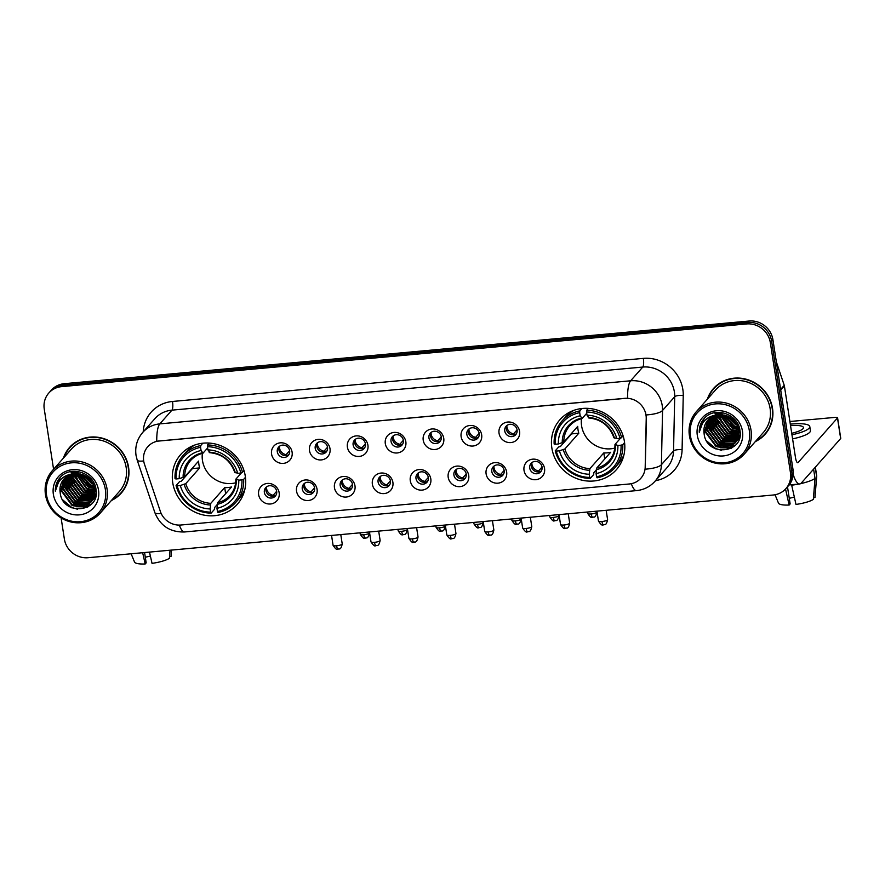 <?xml version="1.0" encoding="UTF-8"?>
<svg xmlns="http://www.w3.org/2000/svg" width="885" height="885" viewBox="0 0 885 885"><rect width="100%" height="100%" fill="white"/><g stroke="black" fill="none" stroke-linecap="round" stroke-linejoin="round"><path stroke-width="1.33" d="M551.864 448.042A37.69 35.4 -138.5 0 0 578.359 479.15A37.69 35.4 -138.5 0 0 616.369 469.692A37.69 35.4 -138.5 0 0 624.401 441.405A37.69 35.4 -138.5 0 0 597.906 410.297A37.69 35.4 -138.5 0 0 559.895 419.755A37.69 35.4 -138.5 0 0 551.864 448.042M172.741 482.734A37.69 35.4 -138.5 0 0 199.236 513.853A37.69 35.4 -138.5 0 0 237.246 504.384A37.69 35.4 -138.5 0 0 245.278 476.097A37.69 35.4 -138.5 0 0 218.794 444.989A37.69 35.4 -138.5 0 0 180.772 454.447A37.69 35.4 -138.5 0 0 172.741 482.734M279.162 492.779A10.664 10.023 41.5 0 1 270.489 503.985A10.664 10.023 41.5 0 1 258.63 494.66A10.664 10.023 41.5 0 1 267.314 483.453A10.664 10.023 41.5 0 1 279.162 492.779M264.361 492.447A6.405 6.007 -138.5 0 0 275.312 496.12A6.405 6.007 -138.5 0 0 272.182 486.042A6.405 6.007 -138.5 0 0 264.361 492.447M317.073 489.305A10.664 10.023 41.5 0 1 308.4 500.512A10.664 10.023 41.5 0 1 296.552 491.186A10.664 10.023 41.5 0 1 305.225 479.98A10.664 10.023 41.5 0 1 317.073 489.305M302.272 488.985A6.405 6.007 -138.5 0 0 313.224 492.657A6.405 6.007 -138.5 0 0 310.093 482.568A6.405 6.007 -138.5 0 0 302.272 488.985M354.985 485.843A10.664 10.023 41.5 0 1 346.312 497.038A10.664 10.023 41.5 0 1 334.464 487.712A10.664 10.023 41.5 0 1 343.137 476.517A10.664 10.023 41.5 0 1 354.985 485.843M340.183 485.511A6.405 6.007 -138.5 0 0 351.135 489.184A6.405 6.007 -138.5 0 0 348.004 479.095A6.405 6.007 -138.5 0 0 340.183 485.511M392.896 482.369A10.664 10.023 41.5 0 1 384.223 493.576A10.664 10.023 41.5 0 1 372.375 484.25A10.664 10.023 41.5 0 1 381.048 473.044A10.664 10.023 41.5 0 1 392.896 482.369M378.094 482.037A6.405 6.007 -138.5 0 0 389.046 485.721A6.405 6.007 -138.5 0 0 385.915 475.632A6.405 6.007 -138.5 0 0 378.094 482.037M430.807 478.896A10.664 10.023 41.5 0 1 422.134 490.102A10.664 10.023 41.5 0 1 410.286 480.776A10.664 10.023 41.5 0 1 418.959 469.57A10.664 10.023 41.5 0 1 430.807 478.896M416.005 478.575A6.405 6.007 -138.5 0 0 426.957 482.248A6.405 6.007 -138.5 0 0 423.827 472.159A6.405 6.007 -138.5 0 0 416.005 478.575M468.729 475.433A10.664 10.023 41.5 0 1 460.045 486.628A10.664 10.023 41.5 0 1 448.197 477.314A10.664 10.023 41.5 0 1 456.87 466.107A10.664 10.023 41.5 0 1 468.729 475.433M453.916 475.101A6.405 6.007 -138.5 0 0 464.868 478.774A6.405 6.007 -138.5 0 0 461.738 468.696A6.405 6.007 -138.5 0 0 453.916 475.101M506.64 471.959A10.664 10.023 41.5 0 1 497.956 483.166A10.664 10.023 41.5 0 1 486.108 473.84A10.664 10.023 41.5 0 1 494.781 462.634A10.664 10.023 41.5 0 1 506.64 471.959M491.828 471.628A6.405 6.007 -138.5 0 0 502.78 475.311A6.405 6.007 -138.5 0 0 499.649 465.222A6.405 6.007 -138.5 0 0 491.828 471.628M544.552 468.486A10.664 10.023 41.5 0 1 535.867 479.692A10.664 10.023 41.5 0 1 524.02 470.366A10.664 10.023 41.5 0 1 532.693 459.171A10.664 10.023 41.5 0 1 544.552 468.486M529.739 468.165A6.405 6.007 -138.5 0 0 540.691 471.838A6.405 6.007 -138.5 0 0 537.56 461.749A6.405 6.007 -138.5 0 0 529.739 468.165M292.105 452.169A10.664 10.023 41.5 0 1 283.432 463.375A10.664 10.023 41.5 0 1 271.573 454.049A10.664 10.023 41.5 0 1 280.246 442.843A10.664 10.023 41.5 0 1 292.105 452.169M277.304 451.848A6.405 6.007 -138.5 0 0 288.256 455.521A6.405 6.007 -138.5 0 0 285.114 445.432A6.405 6.007 -138.5 0 0 277.304 451.848M330.016 448.706A10.664 10.023 41.5 0 1 321.344 459.912A10.664 10.023 41.5 0 1 309.484 450.587A10.664 10.023 41.5 0 1 318.158 439.38A10.664 10.023 41.5 0 1 330.016 448.706M315.215 448.374A6.405 6.007 -138.5 0 0 326.167 452.047A6.405 6.007 -138.5 0 0 323.025 441.969A6.405 6.007 -138.5 0 0 315.215 448.374M367.928 445.232A10.664 10.023 41.5 0 1 359.255 456.439A10.664 10.023 41.5 0 1 347.396 447.113A10.664 10.023 41.5 0 1 356.069 435.907A10.664 10.023 41.5 0 1 367.928 445.232M353.126 444.912A6.405 6.007 -138.5 0 0 364.078 448.584A6.405 6.007 -138.5 0 0 360.936 438.495A6.405 6.007 -138.5 0 0 353.126 444.912M405.839 441.77A10.664 10.023 41.5 0 1 397.166 452.965A10.664 10.023 41.5 0 1 385.307 443.639A10.664 10.023 41.5 0 1 393.98 432.444A10.664 10.023 41.5 0 1 405.839 441.77M391.037 441.438A6.405 6.007 -138.5 0 0 401.989 445.111A6.405 6.007 -138.5 0 0 398.858 435.022A6.405 6.007 -138.5 0 0 391.037 441.438M443.75 438.296A10.664 10.023 41.5 0 1 435.077 449.503A10.664 10.023 41.5 0 1 423.218 440.177A10.664 10.023 41.5 0 1 431.902 428.971A10.664 10.023 41.5 0 1 443.75 438.296M428.948 437.964A6.405 6.007 -138.5 0 0 439.9 441.648A6.405 6.007 -138.5 0 0 436.77 431.559A6.405 6.007 -138.5 0 0 428.948 437.964M481.661 434.823A10.664 10.023 41.5 0 1 472.988 446.029A10.664 10.023 41.5 0 1 461.129 436.703A10.664 10.023 41.5 0 1 469.813 425.497A10.664 10.023 41.5 0 1 481.661 434.823M466.86 434.502A6.405 6.007 -138.5 0 0 477.812 438.175A6.405 6.007 -138.5 0 0 474.681 428.086A6.405 6.007 -138.5 0 0 466.86 434.502M519.572 431.36A10.664 10.023 41.5 0 1 510.899 442.566A10.664 10.023 41.5 0 1 499.04 433.241A10.664 10.023 41.5 0 1 507.724 422.034A10.664 10.023 41.5 0 1 519.572 431.36M504.771 431.028A6.405 6.007 -138.5 0 0 515.723 434.701A6.405 6.007 -138.5 0 0 512.592 424.623A6.405 6.007 -138.5 0 0 504.771 431.028M276.02 495.124A6.405 6.007 41.5 0 1 266.628 486.816M313.932 491.651A6.405 6.007 41.5 0 1 304.551 483.354M351.843 488.177A6.405 6.007 41.5 0 1 342.462 479.88M389.754 484.714A6.405 6.007 41.5 0 1 380.373 476.407M427.665 481.241A6.405 6.007 41.5 0 1 418.284 472.944M465.587 477.778A6.405 6.007 41.5 0 1 456.195 469.47M503.499 474.305A6.405 6.007 41.5 0 1 494.107 466.008M541.41 470.831A6.405 6.007 41.5 0 1 532.018 462.534M288.964 454.514A6.405 6.007 41.5 0 1 279.572 446.217M326.875 451.051A6.405 6.007 41.5 0 1 317.483 442.743M364.786 447.578A6.405 6.007 41.5 0 1 355.394 439.281M402.697 444.104A6.405 6.007 41.5 0 1 393.305 435.807M440.608 440.641A6.405 6.007 41.5 0 1 431.216 432.334M478.519 437.168A6.405 6.007 41.5 0 1 469.127 428.871M516.431 433.705A6.405 6.007 41.5 0 1 507.039 425.397M144.498 464.282A19.204 18.032 41.5 0 1 143.713 461.107A19.204 18.032 41.5 0 1 147.806 446.693A19.204 18.032 41.5 0 1 159.333 440.94L624.677 398.35A19.204 18.032 41.5 0 1 646.227 418.373L645.198 467.048A19.204 18.032 41.5 0 1 640.895 478.221A19.204 18.032 41.5 0 1 629.368 483.973L180.916 525.015A19.204 18.032 41.5 0 1 160.351 511.419L144.498 464.282M111.344 500.545A34.493 32.391 -138.5 0 0 121.212 493.144A34.493 32.391 -138.5 0 0 128.568 467.258A34.493 32.391 -138.5 0 0 104.319 438.783A34.493 32.391 -138.5 0 0 69.528 447.456A34.493 32.391 -138.5 0 0 63.399 458.153M117.694 496.065A34.493 32.391 -138.5 0 0 121.853 492.392M755.303 441.615A34.493 32.391 -138.5 0 0 765.171 434.214A34.493 32.391 -138.5 0 0 772.517 408.328A34.493 32.391 -138.5 0 0 748.267 379.853A34.493 32.391 -138.5 0 0 713.487 388.526A34.493 32.391 -138.5 0 0 707.347 399.224M761.642 437.135A34.493 32.391 -138.5 0 0 765.802 433.473M156.756 441.239L627.576 398.161A24.891 6.405 -95.2 0 1 630.629 380.793A28.442 26.716 41.5 0 1 662.245 405.662A28.442 26.716 41.5 0 1 662.555 410.452L661.416 464.691A28.442 26.716 41.5 0 1 655.033 481.241L667.168 467.512A28.442 26.716 -138.5 0 0 673.551 450.952L674.702 396.712A28.442 26.716 -138.5 0 0 674.381 391.922A28.442 26.716 -138.5 0 0 642.775 367.054L171.956 410.142A28.442 26.716 -138.5 0 0 154.875 418.671L142.739 432.411A28.442 26.716 41.5 0 1 159.809 423.882A24.891 6.405 84.8 0 0 156.756 441.239M61.109 517.924L64.373 539.065A21.34 20.034 -138.5 0 0 88.091 557.716L773.092 495.025A21.34 20.034 -138.5 0 0 785.902 488.631L788.491 485.699A21.34 20.034 -138.5 0 0 793.037 469.692L772.915 339.674L771.62 341.134A21.34 20.034 -138.5 0 0 747.902 322.483L62.901 385.174A21.34 20.034 -138.5 0 0 50.091 391.568A21.34 20.034 -138.5 0 1 62.901 385.174L747.902 322.483A21.34 20.034 -138.5 0 1 771.62 341.134L791.743 471.152L771.62 341.134L770.326 342.595A21.34 20.034 -138.5 0 0 746.608 323.943L61.607 386.634A21.34 20.034 -138.5 0 0 48.797 393.04A21.34 20.034 -138.5 0 0 44.25 409.047L53.576 469.26M787.196 487.159A21.34 20.034 -138.5 0 0 791.743 471.152A21.34 20.034 -138.5 0 1 787.196 487.159M645.519 412.266L646.459 418.107L645.198 469.183A24.891 6.693 1.2 0 0 661.416 464.691L673.551 450.952A7.113 1.914 -178.8 0 1 682.092 449.691A35.555 33.387 41.5 0 1 655.519 480.688M785.902 488.631A21.34 20.034 -138.5 0 0 790.449 472.623L770.326 342.595M714.14 387.796A34.493 32.391 -138.5 0 0 711.009 392.376M70.192 446.726A34.493 32.391 -138.5 0 0 67.061 451.306M715.014 413.306A28.442 26.716 -138.5 0 0 715.18 413.959A28.442 26.716 -138.5 0 1 715.014 413.306M715.578 415.297A28.442 26.716 -138.5 0 0 716.496 417.775A28.442 26.716 -138.5 0 1 715.578 415.297M717.082 419.059A28.442 26.716 -138.5 0 0 722.116 426.404A28.442 26.716 -138.5 0 1 717.082 419.059M728.289 431.471A28.442 26.716 -138.5 0 0 735.8 434.812A28.442 26.716 -138.5 0 1 728.289 431.471M737.006 435.132A28.442 26.716 -138.5 0 0 738.709 435.486A28.442 26.716 -138.5 0 1 737.006 435.132M71.054 472.225A28.442 26.716 -138.5 0 0 71.231 472.889A28.442 26.716 -138.5 0 1 71.054 472.225M71.63 474.227A28.442 26.716 -138.5 0 0 72.548 476.705A28.442 26.716 -138.5 0 1 71.63 474.227M73.134 477.988A28.442 26.716 -138.5 0 0 78.168 485.334A28.442 26.716 -138.5 0 1 73.134 477.988M84.329 490.401A28.442 26.716 -138.5 0 0 91.852 493.741A28.442 26.716 -138.5 0 1 84.329 490.401M93.058 494.062A28.442 26.716 -138.5 0 0 94.761 494.416A28.442 26.716 -138.5 0 1 93.058 494.062M772.915 339.674A21.34 20.034 -138.5 0 0 749.208 321.023L64.196 383.703A21.34 20.034 -138.5 0 0 51.385 390.108L48.797 393.04M77.991 472.501A28.442 26.716 -138.5 0 0 78.334 473.187M78.61 473.707A28.442 26.716 -138.5 0 0 83.024 479.836M89.186 484.914A28.442 26.716 -138.5 0 0 94.507 487.524M95.06 487.724A28.442 26.716 -138.5 0 0 95.713 487.945M150.406 556.112A14.226 3.241 -8.8 0 0 145.328 557.296M142.651 552.716L145.184 563.977L146.18 562.86L144.587 552.539M131.135 553.778L134.531 562.052A18.485 4.215 -8.8 0 0 145.184 563.977M170.042 550.216L169.389 558.313A18.485 4.215 -8.8 0 1 152.032 563.358L149.499 552.096M169.533 556.621L171.015 556.488L171.524 550.072L171.026 556.399A18.485 4.215 -8.8 0 0 171.026 556.311M105.37 489.571A30.577 28.718 -138.5 0 0 71.397 462.844A30.577 28.718 -138.5 0 0 46.518 494.958A30.577 28.718 -138.5 0 0 80.502 521.696A30.577 28.718 -138.5 0 0 105.37 489.571M107.063 489.084A32.004 30.057 -138.5 0 0 84.573 462.667A32.004 30.057 -138.5 0 0 52.292 470.709A32.004 30.057 -138.5 0 0 45.478 494.715A32.004 30.057 -138.5 0 0 67.968 521.132A32.004 30.057 -138.5 0 0 100.248 513.101A32.004 30.057 -138.5 0 0 107.063 489.084M100.248 513.101L119.353 491.496A32.004 30.057 -138.5 0 0 126.168 467.479A32.004 30.057 -138.5 0 0 103.678 441.062A32.004 30.057 -138.5 0 0 71.397 449.104L52.292 470.709M74.351 443.053A34.139 32.059 -138.5 0 0 71.099 446.217L69.804 447.688A34.139 32.059 -138.5 0 0 64.008 457.456M111.964 499.848A34.139 32.059 -138.5 0 0 120.946 492.901A34.139 32.059 -138.5 0 0 128.225 467.291A34.139 32.059 -138.5 0 0 104.231 439.115A34.139 32.059 -138.5 0 0 69.804 447.688M90.79 480.301L86.63 476.628M93.268 484.117L91.365 483.354L82.493 474.603M92.881 483.376L83.29 474.891M94.252 486.617L89.739 485.179L79.86 473.895M94.064 486.053L90.148 484.726L80.458 474.017M94.75 488.697L88.124 487.015L77.703 473.619M94.662 488.21L88.522 486.551L78.212 473.663M94.972 490.522L86.509 488.841L75.822 473.597M94.938 490.091L86.907 488.387L76.276 473.586M94.994 492.182L84.883 490.677L74.307 476.34L74.141 473.729M95.005 491.783L85.292 490.224L74.716 475.876L74.55 473.696M94.872 493.708L83.267 492.502L72.692 478.166L72.614 473.984M94.916 493.332L83.677 492.049L73.09 477.712L72.979 473.917M95.89 494.604L94.949 494.992M94.629 495.113L81.652 494.339L71.065 480.002L71.198 474.349M94.695 494.77L82.051 493.885L71.475 479.537L71.541 474.249M95.436 495.832L94.573 496.286M94.264 496.43L80.026 496.164L69.45 481.827L69.904 474.814M94.363 496.109L80.435 495.711L69.86 481.374L70.225 474.692M94.905 496.983L94.098 497.503M93.821 497.658L78.411 498.001L67.835 483.664L68.698 475.356M95.038 496.706L94.219 497.204M93.943 497.359L78.82 497.547L68.233 483.199L68.986 475.212M95.204 497.248L94.518 497.868M94.286 498.067L93.544 498.631M93.279 498.819L76.796 499.826L66.209 485.489L67.581 475.975M95.392 497.005L94.684 497.613M94.441 497.801L93.688 498.355M93.423 498.532L77.194 499.372L66.618 485.035L67.846 475.82M94.429 498.2L93.81 498.863M93.589 499.085L92.903 499.704M92.66 499.903L75.17 501.662L64.594 487.325L66.53 476.661M94.64 497.967L93.987 498.62M93.766 498.83L93.069 499.439M92.825 499.638L75.579 501.209L65.003 486.861L66.784 476.484M96.056 494.029L92.184 500.7M91.974 500.91L90.392 502.237L73.555 503.488L62.979 489.151L65.567 477.424M95.868 495.301L92.814 500.036M93.013 499.804L92.372 500.456M92.151 500.667L90.801 501.773L73.964 503.034L63.377 488.697L65.8 477.225M74.605 473.685A17.777 16.693 -138.5 0 0 63.93 479.017A17.777 16.693 -138.5 0 0 60.147 492.359C62.116 516.453 100.558 512.57 96.011 489.615C94.629 473.342 71.541 465.079 60.755 476.838C57.016 480.809 55.202 485.599 55.324 491.186C57.248 480.4 63.676 474.57 74.605 473.685C85.281 473.597 92.007 478.619 94.761 488.774L91.199 501.861L88.777 504.063L71.939 505.324L61.353 490.987L64.671 478.243M95.171 488.31L91.199 501.861M91.398 501.629L89.175 503.609L72.338 504.87L61.762 490.533L64.882 478.033M77.548 472.678L77.438 471.76M75.789 473.165L75.756 471.915M76.232 473.143L76.165 471.86M74.152 473.342L74.229 472.192M74.55 473.287L74.594 472.103M72.647 473.652L72.813 472.568M73.013 473.563L73.156 472.468M73.223 472.114L73.389 471.318M71.298 473.906L71.508 473.044M71.596 472.723L71.906 471.771M71.619 473.862L71.829 472.922M71.906 472.59L72.205 471.628M60.147 492.359L64.041 478.896M53.365 494.339A23.464 22.037 -138.5 0 0 79.44 514.849A23.464 22.037 -138.5 0 0 98.534 490.202A23.464 22.037 -138.5 0 0 72.448 469.681A23.464 22.037 -138.5 0 0 53.365 494.339M60.755 476.838L60.169 477.469M120.946 492.901L122.241 491.44A34.139 32.059 -138.5 0 0 124.984 487.823M55.324 491.186L60.246 477.369M77.415 509.218L71.696 507.437L62.614 499.782M87.836 506.928L76.187 506.718M90.856 504.638L85.79 505.755M84.805 505.822L77.803 504.881M71.84 507.835L66.231 504.262M87.25 507.26L72.924 505.755M90.58 504.892L85.137 506.021M83.964 506.054L74.539 503.919M68.355 491.894L64.959 482.336M69.97 490.058L66.574 480.511M71.585 488.232L68.2 478.674M73.212 486.396L69.815 476.849M74.827 484.571L71.431 475.013M96.155 491.396L95.414 491.363M95.005 491.33L87.493 489.272M78.068 480.909L75.048 473.641M79.683 479.073L77.139 473.597M202.377 453.397A26.318 24.714 -138.5 0 0 202.466 460.499A26.318 24.714 -138.5 0 0 235.653 482.812M245.455 477.325L243.641 479.382L241.937 479.869A33.851 31.794 -138.5 0 1 217.456 511.497L216.958 508.333A30.577 28.718 -138.5 0 0 238.773 480.168L235.941 479.062L241.406 472.878M217.201 504.594L214.646 507.481L214.612 509.218L211.139 513.134L210.608 512.127A33.851 31.794 -138.5 0 1 177.155 485.799L180.319 485.511A30.577 28.718 -138.5 0 0 210.121 508.952L210.785 503.344L224.69 487.602A26.318 24.714 -138.5 0 0 231.538 486.982L217.621 502.713L216.958 508.333M200.574 447.334L200.685 445.597A35.278 33.121 -138.5 0 0 182.907 455.687A35.278 33.121 -138.5 0 0 175.042 478.719L176.093 478.962A33.851 31.794 -138.5 0 1 200.574 447.334L201.072 450.509A30.577 28.718 -138.5 0 0 179.257 478.674L184.7 476.816L198.616 461.085A26.318 24.714 -138.5 0 0 198.915 464.525A26.318 24.714 -138.5 0 0 199.667 467.922L185.761 483.652L180.319 485.511M177.155 485.799L176.093 485.566L179.566 481.639L181.27 481.219L192.432 468.585A33.785 31.727 41.5 0 1 192.333 468.187M217.456 511.497L217.987 512.503A35.278 33.121 -138.5 0 0 235.764 502.415L239.227 498.498A35.278 33.121 -138.5 0 0 244.913 489.184M242.578 472.535A35.278 33.121 -138.5 0 0 207.532 444.967L207.422 446.715A33.851 31.794 -138.5 0 1 240.875 473.033L244.072 470.842M209.203 443.075L207.532 444.967M235.764 502.415A35.278 33.121 -138.5 0 0 243.641 479.382M176.093 485.566A35.278 33.121 -138.5 0 0 211.139 513.134M240.875 473.033L237.711 473.32A30.577 28.718 -138.5 0 0 207.909 449.879L207.422 446.715M238.773 480.168L241.937 479.869M210.121 508.952L210.608 512.127M207.909 449.879L209.856 452.534M234.879 472.225L237.711 473.32M217.212 504.373A27.358 25.687 -138.5 0 0 236.372 479.615L235.941 479.062M194.921 444.989A35.278 33.121 -138.5 0 0 186.37 451.77L182.907 455.687M200.685 445.597L202.798 443.208M179.257 478.674L176.093 478.962M207.61 447.965L203.019 453.164L201.072 450.509M203.019 453.164L202.289 452.799A27.358 25.687 -138.5 0 0 183.118 477.557M192.432 468.585L199.667 467.922M224.69 487.602L225.631 493.664M581.489 418.694A26.318 24.714 -138.5 0 0 581.589 425.796A26.318 24.714 -138.5 0 0 614.776 448.12M624.567 442.633L622.752 444.69L621.049 445.177A33.851 31.794 -138.5 0 1 596.567 476.805L596.081 473.641A30.577 28.718 -138.5 0 0 617.885 445.476L615.053 444.37L620.529 438.186M596.313 469.891L593.758 472.778L593.724 474.526L590.262 478.442L589.72 477.424A33.851 31.794 -138.5 0 1 556.267 451.107L559.431 450.819A30.577 28.718 -138.5 0 0 589.233 474.26L589.897 468.641L603.813 452.91A26.318 24.714 -138.5 0 0 610.65 452.29L596.744 468.021L596.081 473.641M579.697 412.642L579.808 410.905A35.278 33.121 -138.5 0 0 562.03 420.994A35.278 33.121 -138.5 0 0 554.154 444.027L555.205 444.27A33.851 31.794 -138.5 0 1 579.697 412.642L580.184 415.806A30.577 28.718 -138.5 0 0 558.38 443.971L563.822 442.124L577.728 426.382A26.318 24.714 -138.5 0 0 578.027 429.833A26.318 24.714 -138.5 0 0 578.79 433.23L564.884 448.96L559.431 450.819M556.267 451.107L555.216 450.874L558.678 446.947L560.382 446.527L571.555 433.893A33.785 31.727 41.5 0 1 571.444 433.495M596.567 476.805L597.098 477.812A35.278 33.121 -138.5 0 0 614.876 467.722L618.35 463.806A35.278 33.121 -138.5 0 0 624.036 454.492M621.69 437.843A35.278 33.121 -138.5 0 0 586.644 410.275L586.534 412.023A33.851 31.794 -138.5 0 1 619.998 438.341L623.195 436.15M588.315 408.383L586.644 410.275M614.876 467.722A35.278 33.121 -138.5 0 0 622.752 444.69M555.216 450.874A35.278 33.121 -138.5 0 0 590.262 478.442M619.998 438.341L616.823 438.628A30.577 28.718 -138.5 0 0 587.032 415.187L586.534 412.023M617.885 445.476L621.049 445.177M589.233 474.26L589.72 477.424M587.032 415.187L588.979 417.842M613.991 437.533L616.823 438.628M596.324 469.681A27.358 25.687 -138.5 0 0 615.495 444.923L615.053 444.37M574.033 410.286A35.278 33.121 -138.5 0 0 565.493 417.078L562.03 420.994M579.808 410.905L581.91 408.516M558.38 443.971L555.205 444.27M586.733 413.273L582.131 418.472L580.184 415.806M582.131 418.472L581.401 418.107A27.358 25.687 -138.5 0 0 562.24 442.865M571.555 433.893L578.79 433.23M603.813 452.91L604.743 458.972M279.406 446.538A7.821 7.345 -138.5 0 0 286.087 454.68L289.616 450.697M286.032 455.609L286.087 454.68M317.317 443.075A7.821 7.345 -138.5 0 0 323.998 451.217L327.527 447.224M323.943 452.135L323.998 451.217M355.228 439.602A7.821 7.345 -138.5 0 0 361.91 447.744L365.439 443.761M361.854 448.673L361.91 447.744M393.139 436.128A7.821 7.345 -138.5 0 0 399.821 444.27L403.35 440.287M399.766 445.199L399.821 444.27M431.05 432.665A7.821 7.345 -138.5 0 0 437.732 440.807L441.261 436.814M437.677 441.737L437.732 440.807M468.962 429.192A7.821 7.345 -138.5 0 0 475.643 437.334L479.172 433.351M475.588 438.263L475.643 437.334M506.873 425.718A7.821 7.345 -138.5 0 0 513.554 433.871L517.083 429.878M513.499 434.789L513.554 433.871M266.462 487.148A7.821 7.345 -138.5 0 0 273.144 495.29L276.673 491.297M273.1 496.208L273.144 495.29M304.374 483.675A7.821 7.345 -138.5 0 0 311.055 491.817L314.584 487.834M311.011 492.746L311.055 491.817M342.296 480.201A7.821 7.345 -138.5 0 0 348.967 488.343L352.495 484.36M348.922 489.272L348.967 488.343M380.207 476.738A7.821 7.345 -138.5 0 0 386.889 484.88L390.407 480.887M386.834 485.81L386.889 484.88M418.118 473.265A7.821 7.345 -138.5 0 0 424.8 481.407L428.318 477.424M424.745 482.336L424.8 481.407M456.029 469.791A7.821 7.345 -138.5 0 0 462.711 477.944L466.229 473.951M462.656 478.862L462.711 477.944M493.941 466.329A7.821 7.345 -138.5 0 0 500.622 474.471L504.14 470.477M500.567 475.4L500.622 474.471M531.852 462.855A7.821 7.345 -138.5 0 0 538.534 470.997L542.051 467.014M538.478 471.926L538.534 470.997M721.939 413.572A28.442 26.716 -138.5 0 0 722.282 414.257M722.558 414.777A28.442 26.716 -138.5 0 0 726.972 420.906M733.145 425.984A28.442 26.716 -138.5 0 0 738.455 428.594M739.008 428.794A28.442 26.716 -138.5 0 0 739.661 429.015M793.214 474.515A28.442 7.323 84.8 0 0 799.675 483.973A28.442 7.323 84.8 0 0 801.323 483.022L840.661 438.529L837.475 417.997L798.148 462.49A7.113 1.825 -95.2 0 1 797.739 462.733A7.113 1.825 -95.2 0 1 795.471 457.479L784.387 385.926L780.714 390.086M837.475 417.997A3.551 0.808 -8.8 0 0 837.575 417.764L840.75 438.296A3.551 0.808 171.2 0 1 840.661 438.529M837.575 417.764A3.551 0.808 -8.8 0 0 834.865 417.399L789.896 421.514M776.344 361.865L784.243 385.34A3.551 3.341 41.5 0 1 784.387 385.926M794.354 497.182A14.226 3.241 -8.8 0 0 789.276 498.366M785.537 489.029L789.143 505.047L790.139 503.93L787.495 486.827M792.584 438.872A24.183 5.509 -8.8 0 0 810.417 430.674L809.786 426.57A24.183 5.509 -8.8 0 0 791.389 424.037A24.183 5.509 -8.8 0 0 790.305 424.147M791.953 434.767A24.183 5.509 -8.8 0 0 809.786 426.57M800.615 483.641A23.464 5.343 -8.8 0 0 815.03 478.409L813.348 499.383A18.485 4.215 -8.8 0 1 795.98 504.428L791.577 484.714M791.655 485.201A23.464 5.343 -8.8 0 0 798.524 484.084M813.592 469.138L815.03 478.409M813.481 497.691L814.963 497.558L816.645 476.584L815.207 467.313M816.645 476.584A23.464 5.343 -8.8 0 0 816.711 476.241A23.464 5.343 -8.8 0 0 816.711 475.942L815.35 467.158M775.05 494.748L778.479 503.123A18.485 4.215 -8.8 0 0 789.143 505.047M791.721 433.274A17.777 4.049 -8.8 0 0 803.458 427.543A17.777 4.049 -8.8 0 0 790.537 425.641M749.329 430.641A30.577 28.718 -138.5 0 0 715.345 403.914A30.577 28.718 -138.5 0 0 690.477 436.028A30.577 28.718 -138.5 0 0 724.461 462.766A30.577 28.718 -138.5 0 0 749.329 430.641M751.022 430.154A32.004 30.057 -138.5 0 0 728.521 403.737A32.004 30.057 -138.5 0 0 696.252 411.779A32.004 30.057 -138.5 0 0 689.426 435.785A32.004 30.057 -138.5 0 0 711.927 462.202A32.004 30.057 -138.5 0 0 744.197 454.171A32.004 30.057 -138.5 0 0 751.022 430.154M744.197 454.171L763.301 432.566A32.004 30.057 -138.5 0 0 770.116 408.549A32.004 30.057 -138.5 0 0 747.626 382.132A32.004 30.057 -138.5 0 0 715.345 390.174L696.252 411.779M718.299 384.123A34.139 32.059 -138.5 0 0 715.047 387.287L713.753 388.758A34.139 32.059 -138.5 0 0 707.956 398.527M755.912 440.918A34.139 32.059 -138.5 0 0 764.894 433.971A34.139 32.059 -138.5 0 0 772.174 408.361A34.139 32.059 -138.5 0 0 748.179 380.185A34.139 32.059 -138.5 0 0 713.753 388.758M734.738 421.371L730.59 417.698M737.216 425.187L735.313 424.424L726.452 415.673M736.84 424.446L727.249 415.972M738.201 427.698L733.698 426.249L723.808 414.965M738.013 427.123L734.096 425.796L724.417 415.087M738.698 429.767L732.072 428.086L721.651 414.689M738.61 429.28L732.481 427.632L722.16 414.733M738.92 431.592L730.457 429.911L719.77 414.667M738.886 431.161L730.855 429.457L720.224 414.656M738.953 433.252L728.842 431.747L718.255 417.41L718.089 414.811M738.964 432.853L729.24 431.294L718.664 416.946L718.498 414.766M738.82 434.778L727.216 433.573L716.64 419.236L716.562 415.054M738.864 434.402L727.625 433.119L717.049 418.782L716.927 414.988M739.838 435.674L738.898 436.062M738.577 436.183L725.6 435.409L715.025 421.072L715.157 415.43M738.643 435.84L726.01 434.955L715.423 420.618L715.5 415.319M739.384 436.902L738.521 437.356M738.223 437.5L723.985 437.245L713.399 422.897L713.852 415.884M738.322 437.179L724.384 436.781L713.808 422.444L714.173 415.762M738.853 438.053L738.046 438.573M737.769 438.728L722.359 439.071L711.783 424.734L712.646 416.426M738.997 437.776L738.178 438.274M737.891 438.429L722.768 438.617L712.193 424.28L712.945 416.282M739.163 438.318L738.477 438.938M738.234 439.137L737.493 439.701M737.238 439.889L720.744 440.907L710.168 426.559L711.529 417.045M739.34 438.075L738.643 438.683M738.4 438.872L737.636 439.425M737.371 439.602L721.153 440.442L710.567 426.105L711.806 416.89M739.484 437.876L737.758 439.933M737.537 440.155L736.851 440.774M736.619 440.973L719.129 442.732L708.542 428.395L710.489 417.742M739.44 438.031L738.389 439.27M738.588 439.037L737.946 439.69M737.725 439.911L737.017 440.509M736.774 440.708L719.527 442.279L708.951 427.942L710.744 417.554M740.004 435.099L736.143 441.77M735.922 441.98L734.34 443.308L717.503 444.569L706.927 430.221L709.516 418.494M739.827 436.371L736.762 441.106M736.973 440.874L736.32 441.526M736.099 441.737L734.749 442.843L717.912 444.104L707.336 429.767L709.748 418.295M718.554 414.755A17.777 16.693 -138.5 0 0 707.878 420.087A17.777 16.693 -138.5 0 0 704.095 433.429C706.064 457.523 744.517 453.64 739.96 430.685C738.577 414.412 715.5 406.149 704.703 417.908C700.964 421.88 699.161 426.67 699.272 432.267C701.197 421.47 707.624 415.64 718.554 414.755C729.24 414.667 735.955 419.689 738.721 429.844L735.147 442.931L732.725 445.133L715.888 446.394L705.312 432.057L708.619 419.313M739.119 429.38L735.147 442.931M735.346 442.699L733.134 444.679L716.297 445.94L705.71 431.603L708.841 419.103M721.496 413.749L721.397 412.841M719.748 414.235L719.715 412.985M720.18 414.213L720.113 412.93M718.1 414.412L718.178 413.262M718.498 414.357L718.543 413.173M716.596 414.722L716.761 413.638M716.961 414.634L717.104 413.538M717.171 413.184L717.337 412.388M715.246 414.988L715.456 414.114M715.545 413.793L715.865 412.841M715.567 414.932L715.777 413.992M715.865 413.66L716.153 412.698M704.095 433.429L707.989 419.966M697.314 435.409A23.464 22.037 -138.5 0 0 723.399 455.919A23.464 22.037 -138.5 0 0 742.482 431.272A23.464 22.037 -138.5 0 0 716.408 410.751A23.464 22.037 -138.5 0 0 697.314 435.409M704.703 417.908L704.117 418.539M764.894 433.971L766.189 432.511A34.139 32.059 -138.5 0 0 768.932 428.893M699.272 432.267L704.206 418.439M721.364 450.288L715.644 448.518L706.562 440.852M731.795 447.998L720.136 447.788M734.804 445.708L729.738 446.825M728.753 446.892L721.751 445.952M715.788 448.905L710.179 445.332M731.198 448.33L716.872 446.825M734.528 445.963L729.085 447.091M727.913 447.124L718.498 444.989M712.303 432.964L708.907 423.406M713.918 431.128L710.533 421.581M715.545 429.302L712.148 419.744M717.16 427.466L713.764 417.919M718.775 425.641L715.39 416.083M740.103 432.477L739.362 432.433M738.953 432.4L731.441 430.342M722.016 421.979L719.007 414.711M723.631 420.143L721.098 414.667M643.329 358.381A7.113 1.825 -95.2 0 1 642.775 367.054L630.629 380.793L159.809 423.882L171.956 410.142A7.113 1.825 -95.2 0 0 172.509 401.469L643.329 358.381A35.555 33.387 41.5 0 1 682.844 389.466A35.555 33.387 41.5 0 1 683.242 395.462L682.092 449.691M142.739 432.411C137.087 439.082 134.852 446.737 136.036 455.366L137.186 460.089A24.891 4.469 -18.6 0 0 143.691 460.952M631.315 483.697A24.891 6.405 84.8 0 0 636.514 490.611C643.871 489.847 650.044 486.728 655.033 481.241M636.514 490.611L184.523 531.973A24.891 6.405 -95.2 0 1 179.334 525.093M184.523 531.973C170.163 532.339 160.273 525.878 154.853 512.603A24.891 4.469 -18.6 0 0 161.192 513.488M646.216 414.954A24.891 6.693 1.2 0 0 662.555 410.452L674.702 396.712A7.113 1.914 -178.8 0 1 683.242 395.462M143.226 431.858A35.555 33.387 41.5 0 1 172.509 401.469M746.608 323.943L749.208 321.023M61.607 386.634L64.196 383.703M790.449 472.623L793.037 469.692M78.334 473.674A28.442 26.716 -138.5 0 0 94.573 487.79M95.115 487.989A28.442 26.716 -138.5 0 0 95.768 488.199M217.621 502.713A26.318 24.714 -138.5 0 0 230.034 495.368C233.939 490.865 235.875 485.5 235.841 479.272M185.761 483.652A26.318 24.714 -138.5 0 0 210.785 503.344M235.321 472.778A27.358 25.687 -138.5 0 0 209.125 452.18M184.18 484.394A27.358 25.687 -138.5 0 0 210.364 505.003M202.665 453.253A26.318 24.714 -138.5 0 0 190.607 460.51A26.318 24.714 -138.5 0 0 184.7 476.816M596.744 468.021A26.318 24.714 -138.5 0 0 609.145 460.676C613.062 456.173 614.998 450.808 614.964 444.58M564.884 448.96A26.318 24.714 -138.5 0 0 589.897 468.641M614.433 438.086A27.358 25.687 -138.5 0 0 588.248 417.477M563.291 449.702A27.358 25.687 -138.5 0 0 589.487 470.3M581.777 418.561A26.318 24.714 -138.5 0 0 569.719 425.818A26.318 24.714 -138.5 0 0 563.822 442.124M363.779 534.772A4.624 1.051 171.2 0 1 360.261 534.286C364.731 541.1 364.819 537.106 365.251 538.18A4.624 1.195 -95.2 0 1 363.779 534.772A4.624 1.051 171.2 0 0 369.399 532.87L369.255 531.985M401.69 531.299A4.624 1.051 171.2 0 1 398.173 530.812C402.642 537.626 402.73 533.633 403.162 534.717A4.624 1.195 -95.2 0 1 401.69 531.299A4.624 1.051 171.2 0 0 407.31 529.407L407.166 528.511M439.602 527.825A4.624 1.051 171.2 0 1 436.084 527.349C440.553 534.164 440.641 530.17 441.073 531.243A4.624 1.195 -95.2 0 1 439.602 527.825A4.624 1.051 171.2 0 0 445.221 525.933L445.078 525.048M477.513 524.362A4.624 1.051 171.2 0 1 473.995 523.876C478.464 530.69 478.553 526.697 478.984 527.77A4.624 1.195 -95.2 0 1 477.513 524.362A4.624 1.051 171.2 0 0 483.133 522.46L482.989 521.575M515.424 520.889A4.624 1.051 171.2 0 1 511.906 520.413C516.375 527.228 516.464 523.234 516.895 524.307A4.624 1.195 -95.2 0 1 515.424 520.889A4.624 1.051 171.2 0 0 521.044 518.997L520.911 518.101M553.335 517.426A4.624 1.051 171.2 0 1 549.817 516.94C554.287 523.754 554.375 519.76 554.806 520.834A4.624 1.195 -95.2 0 1 553.335 517.426A4.624 1.051 171.2 0 0 558.955 515.524L558.822 514.639M591.246 513.953A4.624 1.051 171.2 0 1 587.728 513.466C592.198 520.28 592.286 516.287 592.718 517.36A4.624 1.195 -95.2 0 1 591.246 513.953A4.624 1.051 171.2 0 0 596.866 512.05L596.733 511.165M336.599 545.802A4.624 1.051 171.2 0 1 333.081 545.326C337.55 552.14 337.639 548.147 338.07 549.22A4.624 1.195 -95.2 0 1 336.599 545.802A4.624 1.051 171.2 0 0 342.218 543.91L340.78 534.584M374.51 542.339A4.624 1.051 171.2 0 1 370.992 541.852C375.461 548.667 375.55 544.673 375.981 545.746A4.624 1.195 -95.2 0 1 374.51 542.339A4.624 1.051 171.2 0 0 380.13 540.436L378.691 531.122M412.421 538.865A4.624 1.051 171.2 0 1 408.903 538.379C413.372 545.193 413.461 541.2 413.892 542.284A4.624 1.195 -95.2 0 1 412.421 538.865A4.624 1.051 171.2 0 0 418.041 536.974L416.603 527.648M450.332 535.392A4.624 1.051 171.2 0 1 446.814 534.916C451.284 541.731 451.372 537.737 451.804 538.81A4.624 1.195 -95.2 0 1 450.332 535.392A4.624 1.051 171.2 0 0 455.952 533.5L454.514 524.185M488.243 531.929A4.624 1.051 171.2 0 1 484.726 531.442C489.195 538.257 489.283 534.263 489.715 535.337A4.624 1.195 -95.2 0 1 488.243 531.929A4.624 1.051 171.2 0 0 493.863 530.026L492.425 520.712M526.155 528.456A4.624 1.051 171.2 0 1 522.637 527.98C527.106 534.794 527.194 530.801 527.626 531.874A4.624 1.195 -95.2 0 1 526.155 528.456A4.624 1.051 171.2 0 0 531.774 526.564L530.336 517.238M564.066 524.993A4.624 1.051 171.2 0 1 560.548 524.506C565.017 531.321 565.106 527.327 565.537 528.4A4.624 1.195 -95.2 0 1 564.066 524.993A4.624 1.051 171.2 0 0 569.686 523.09L568.247 513.776M601.977 521.519A4.624 1.051 171.2 0 1 598.459 521.033C602.928 527.847 603.017 523.854 603.448 524.927A4.624 1.195 -95.2 0 1 601.977 521.519A4.624 1.051 171.2 0 0 607.597 519.617L606.159 510.302M798.148 462.49L797.285 462.567M780.614 389.444L784.243 385.34M722.282 414.744A28.442 26.716 -138.5 0 0 738.521 428.86M739.063 429.059A28.442 26.716 -138.5 0 0 739.716 429.269M137.186 460.089L154.853 512.603M234.791 472.479C230.498 460.543 222.113 453.939 209.623 452.655M190.607 460.51C193.859 456.87 197.941 454.459 202.842 453.275M613.913 437.776C609.61 425.851 601.225 419.247 588.735 417.963M569.719 425.818C572.982 422.178 577.053 419.767 581.965 418.583M360.261 534.286L360.029 532.825M369.399 532.87C367.917 539.983 366.091 537.184 365.251 538.18M398.173 530.812L397.951 529.352M407.31 529.407C405.828 536.509 404.002 533.71 403.162 534.717M436.084 527.349L435.862 525.889M445.221 525.933C443.739 533.035 441.914 530.248 441.073 531.243M473.995 523.876L473.774 522.415M483.133 522.46C481.65 529.573 479.825 526.774 478.984 527.77M511.906 520.413L511.685 518.953M521.044 518.997C519.561 526.099 517.736 523.312 516.895 524.307M549.817 516.94L549.596 515.479M558.955 515.524C557.473 522.637 555.647 519.838 554.806 520.834M587.728 513.466L587.507 512.006M596.866 512.05C595.384 519.163 593.558 516.364 592.718 517.36M333.081 545.326L331.554 535.436M342.218 543.91C340.736 551.012 338.911 548.224 338.07 549.22M370.992 541.852L369.465 531.962M380.13 540.436C378.647 547.549 376.822 544.751 375.981 545.746M408.903 538.379L407.377 528.5M418.041 536.974C416.558 544.076 414.733 541.277 413.892 542.284M446.814 534.916L445.288 525.026M455.952 533.5C454.47 540.602 452.644 537.814 451.804 538.81M484.726 531.442L483.199 521.553M493.863 530.026C492.381 537.14 490.555 534.341 489.715 535.337M522.637 527.98L521.11 518.09M531.774 526.564C530.292 533.666 528.467 530.878 527.626 531.874M560.548 524.506L559.021 514.616M569.686 523.09C568.203 530.203 566.378 527.405 565.537 528.4M598.459 521.033L596.933 511.143M607.597 519.617C606.114 526.73 604.289 523.931 603.448 524.927M799.675 483.973L789.132 484.936M814.974 497.47L816.711 476.241"/></g></svg>
